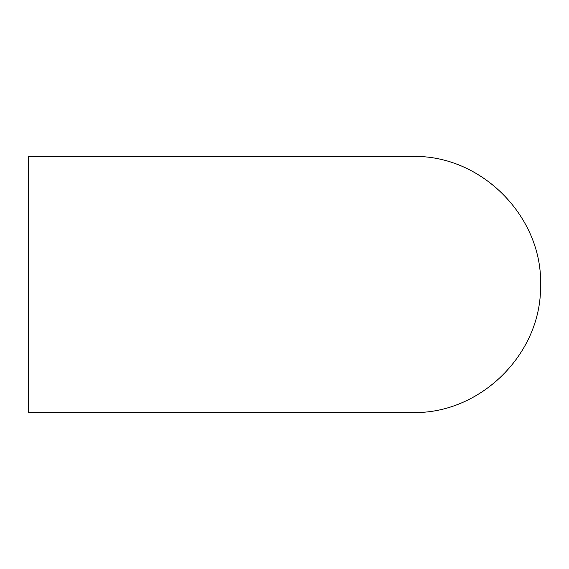 <?xml version="1.0" encoding="UTF-8"?>
<svg xmlns="http://www.w3.org/2000/svg" width="569" height="569" viewBox="0 0 569 569"><rect width="100%" height="100%" fill="white"/><g stroke="black" fill="none" stroke-linecap="round" stroke-linejoin="round"><path stroke-width="0.85" d="M412.504 156.475L28.45 156.475L28.45 412.525L28.45 162.741M28.45 412.525L412.525 412.525C480.321 414.268 541.439 353.904 540.543 286.086C543.231 217.138 481.466 154.633 412.525 156.475"/></g></svg>
